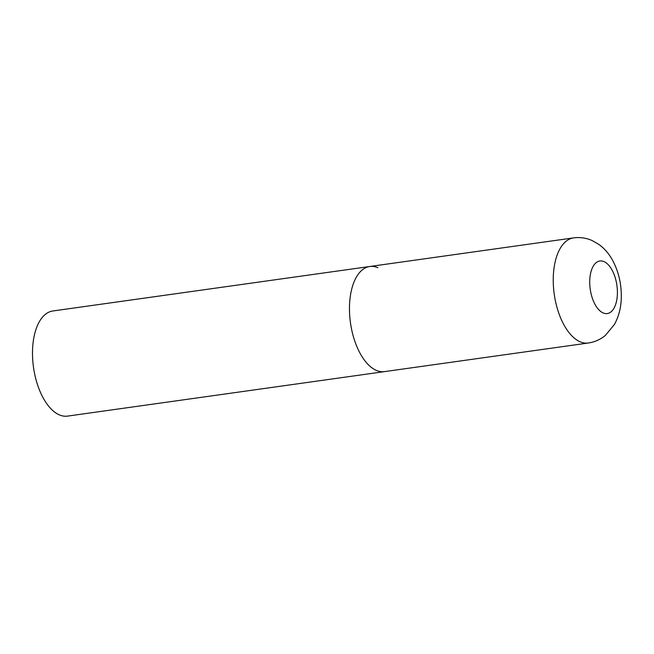 <?xml version="1.0" encoding="UTF-8"?>
<svg xmlns="http://www.w3.org/2000/svg" width="654" height="654" viewBox="0 0 654 654"><rect width="100%" height="100%" fill="white"/><g stroke="black" fill="none" stroke-linecap="round" stroke-linejoin="round"><path stroke-width="0.98" d="M349.473 307.331A53.08 26.953 82 0 0 384.536 371.619A53.08 26.953 -98 0 1 376.442 370.426A53.08 26.953 -98 0 1 349.669 315.024A53.08 26.953 -98 0 1 369.78 266.497A53.08 26.953 82 0 0 349.473 307.331M588.298 343.015C594.748 342.05 600.454 339.5 605.424 335.363L614.466 324.409C618.962 316.086 621.243 306.849 621.3 296.687C621.406 283.059 618.3 270.568 611.981 259.229C608.629 253.335 604.288 248.422 598.966 244.482L592.205 240.582C586.27 237.942 580.049 237.042 573.55 237.893A53.08 26.953 82 0 0 553.243 278.727A53.08 26.953 82 0 0 588.298 343.015L67.566 416.108A53.08 26.953 -98 0 1 59.465 414.922A53.08 26.953 -98 0 1 32.7 359.512A53.08 26.953 -98 0 1 52.81 310.985L369.78 266.497A53.08 26.953 -98 0 1 377.873 267.682M589.72 281.416A26.536 13.472 82 0 0 603.209 312.964A26.536 13.472 82 0 0 617.409 293.139A26.536 13.472 82 0 0 603.92 261.592A26.536 13.472 82 0 0 589.72 281.416M369.78 266.497L573.55 237.893"/></g></svg>
